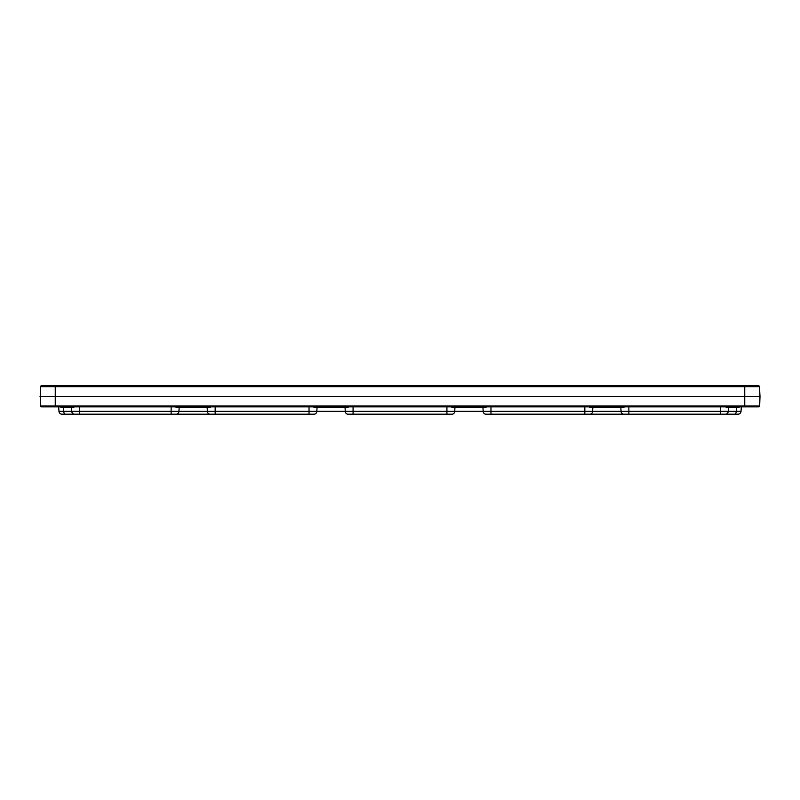 <?xml version="1.0" encoding="UTF-8"?>
<svg xmlns="http://www.w3.org/2000/svg" width="800" height="800" viewBox="0 0 800 800"><rect width="100%" height="100%" fill="white"/><g stroke="black" fill="none" stroke-linecap="round" stroke-linejoin="round"><path stroke-width="1.2" d="M190.7 385.81L195.6 385.81M49.94 385.81L54.94 385.81M745.06 385.81L750.05 385.81M744.75 406.86L744.75 405.98L759.67 405.98A0.92 0.92 0 0 1 758.75 406.86L41.25 406.86A0.92 0.92 0 0 1 40.33 405.98L40.51 386.68A0.92 0.92 0 0 1 41.43 385.81L758.57 385.81A0.92 0.92 0 0 1 759.49 386.68L760 396.49L40 396.49M41.4 406.86L48.11 406.86M758.75 406.86A0.92 0.92 0 0 0 759.67 405.98L760 396.49M43.95 385.81L41.43 385.81A0.92 0.92 0 0 0 40.51 386.68L55.25 386.68L55.25 405.98L744.75 405.98L744.75 385.81M609.3 385.81L608.67 385.81M471.4 385.81L470.78 385.81M333.5 385.81L332.88 385.81M328.6 385.81L329.22 385.81M466.5 385.81L467.12 385.81M604.4 385.81L605.02 385.81M622.75 406.86L623.12 407.43L590.57 407.43L588.88 406.86M739.94 406.86L738.32 407.43L726.92 407.43L727.36 406.86M738.32 407.43L738.73 406.86M61.27 406.86L61.68 407.43L60.06 406.86M72.64 406.86L73.08 407.43L61.68 407.43M177.25 406.86L176.88 407.43L175.18 406.86M209.05 406.86L209.43 407.43L176.88 407.43M315.15 406.86L314.78 407.43L313.08 406.86M346.95 406.86L347.33 407.43L314.78 407.43M486.92 406.86L485.22 407.43L452.67 407.43L453.05 406.86M485.22 407.43L484.85 406.86M590.95 406.86L590.57 407.43M624.82 406.86L623.12 407.43M726.92 407.43L724.62 406.56M741.34 406.86L741.02 411.35A3.05 3.05 0 0 1 737.98 414.19L485.8 414.19A3.05 2.63 90 0 1 483.17 411.35L482.94 407.43A0.61 0.53 90 0 0 482.41 406.86M75.7 414.19L62.02 414.19A3.05 3.05 0 0 1 58.98 411.35L58.66 406.86M75.38 406.56L73.08 407.43M211.12 406.86L209.43 407.43M349.02 406.86L347.33 407.43M452.67 407.43L450.98 406.86M317.59 406.86A0.61 0.53 -90 0 0 317.06 407.43L316.83 411.35A3.05 2.63 90 0 1 314.2 414.19L62.02 414.19A3.05 3.05 0 0 1 58.98 411.35L741.02 411.35A3.05 3.05 0 0 1 737.98 414.19A3.05 3.05 0 0 0 741.02 411.35A3.05 3.05 0 0 1 737.98 414.19M724.3 414.19L734.96 414.19M62.02 414.19A3.05 3.05 0 0 1 58.98 411.35A3.05 3.05 0 0 0 62.02 414.19M455.49 406.86A0.61 0.53 90 0 0 454.96 407.43L454.73 411.35A3.05 2.63 90 0 1 452.1 414.19L347.9 414.19A3.05 2.63 90 0 1 345.27 411.35L345.04 407.43A0.61 0.53 -90 0 0 344.51 406.86M353.07 406.86L353.07 414.19L446.93 414.19L446.93 406.86M41.25 406.86A0.92 0.92 0 0 1 40.33 405.98L55.25 405.98L55.25 406.86M620.31 406.86A0.61 0.53 -90 0 1 620.83 407.43L621.07 411.35A3.05 2.63 90 0 0 623.7 414.19M593.39 406.86A0.61 0.53 -90 0 0 592.86 407.43L592.62 411.35A3.05 2.63 90 0 1 590 414.19M725.54 414.19A3.05 2.7 90 0 0 728.24 411.35L728.48 407.43A0.61 0.54 90 0 1 729.02 406.86M734.83 414.19A3.05 1.4 90 0 0 736.23 411.35L736.63 406.86M63.37 406.86L63.77 411.35A3.05 1.4 -90 0 0 65.17 414.19M70.98 406.86A0.61 0.54 -90 0 1 71.52 407.43L71.76 411.35A3.05 2.7 -90 0 0 74.46 414.19M179.69 406.86A0.61 0.53 -90 0 0 179.17 407.43L178.93 411.35A3.05 2.63 -90 0 1 176.3 414.19M206.61 406.86A0.61 0.53 -90 0 1 207.14 407.43L207.38 411.35A3.05 2.63 -90 0 0 210 414.19M758.57 385.81A0.92 0.92 0 0 1 759.49 386.68L55.25 386.68L55.25 385.81M628.86 406.86L628.86 414.19M720.4 414.19L720.4 406.86M79.6 406.86L79.6 414.19M171.14 414.19L171.14 406.86M215.17 406.86L215.17 414.19M309.03 414.19L309.03 406.86M490.97 406.86L490.97 414.19M584.83 414.19L584.83 406.86"/></g></svg>
